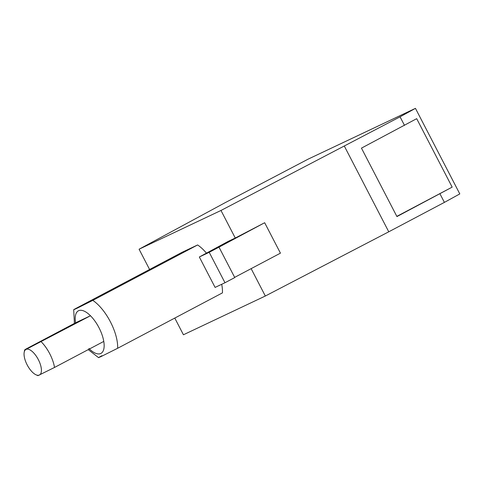 <?xml version="1.0" encoding="UTF-8"?>
<svg xmlns="http://www.w3.org/2000/svg" width="484" height="484" viewBox="0 0 484 484"><rect width="100%" height="100%" fill="white"/><g stroke="black" fill="none" stroke-linecap="round" stroke-linejoin="round"><path stroke-width="0.73" d="M416.688 118.671L452.165 187.12L396.934 216.578L361.457 148.134L416.688 118.671M396.832 216.372L452.165 187.12M26.082 349.381C24.055 350.356 24.146 350.168 26.342 348.831L75.583 322.798A24.091 10.285 62.1 0 1 90.472 315.756L26.082 349.381A14.453 6.171 62.1 0 1 38.315 359.57A14.453 6.171 62.1 0 1 39.379 375.046A14.453 6.171 62.1 0 1 36.106 374.84A14.453 6.171 62.1 0 1 27.146 364.857A14.453 6.171 62.1 0 1 24.2 352.316A14.453 6.171 62.1 0 1 26.082 349.381L24.642 349.968L24.2 352.316M41.231 341.789A24.091 10.285 62.1 0 1 49.737 353.737A24.091 10.285 62.1 0 1 54.529 367.447L103.776 341.414A24.091 10.285 62.1 0 1 88.887 348.462M103.776 341.414A24.091 10.285 62.1 0 0 98.984 327.704A24.091 10.285 62.1 0 0 90.472 315.756L75.583 322.798M199.329 256.992L209.209 252.315L224.981 282.741L215.096 287.417L199.329 256.992L228.357 241.304L235.272 238.031L220.982 210.467L139.083 249.212L225.278 202.614L308.229 159.091L415.454 108.355L459.8 193.915L444.403 202.385L439.968 193.83M404.491 125.38L400.056 116.825L415.454 108.355M220.982 210.467L400.056 116.825M344.414 146.247L388.761 231.8L444.403 202.385M224.981 282.741L234.764 277.568L218.992 247.142L209.209 252.315M235.272 238.031L264.669 222.731L218.992 247.142M264.669 222.731L280.442 253.156L234.655 277.362M36.106 374.84L37.952 375.644L54.529 367.447M77.156 307.776L181.972 252.358L197.611 244.958L92.789 300.376L77.621 307.963C74.929 309.228 70.525 311.309 77.156 307.776L73.701 309.712L74.415 323.421M388.761 231.8L265.329 296.02L251.142 268.65M174.778 318.073L183.436 334.771L265.329 296.02M139.083 249.212L149.592 269.479M197.611 244.958A33.735 14.405 62.1 0 1 206.45 253.144M221.702 284.296A33.735 14.405 62.1 0 1 222.446 292.874L117.63 348.286L102.457 355.873C99.764 357.144 95.36 359.225 101.991 355.686M92.789 300.376A33.735 14.405 62.1 0 1 110.425 321.866A33.735 14.405 62.1 0 1 117.63 348.286M88.263 349.617L98.536 357.628"/></g></svg>
